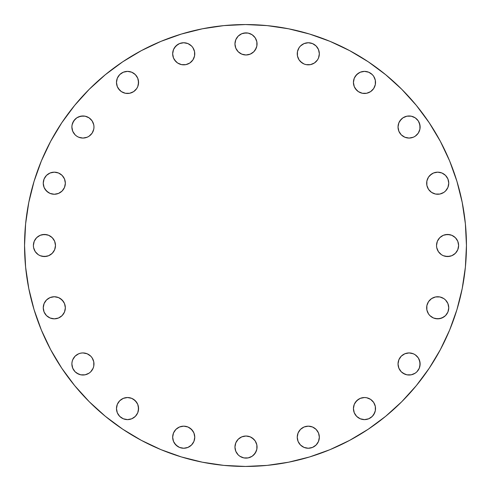 <?xml version="1.0" encoding="UTF-8"?>
<svg xmlns="http://www.w3.org/2000/svg" width="491" height="491" viewBox="0 0 491 491"><rect width="100%" height="100%" fill="white"/><g stroke="black" fill="none" stroke-linecap="round" stroke-linejoin="round"><path stroke-width="0.74" d="M93.977 127.022A11.047 11.047 0 0 1 82.93 138.069A11.047 11.047 0 0 1 71.882 127.022L72.097 124.867L71.882 127.022L72.723 131.25L75.117 134.835L76.792 136.21L78.701 137.228L82.93 138.069L87.159 137.228L89.067 136.21L92.118 133.159L93.769 129.176L93.977 127.022L93.769 124.867L92.118 120.884L89.067 117.834A11.047 11.047 0 0 0 85.103 116.189L80.776 116.183L76.792 117.834A11.047 11.047 0 0 0 73.748 120.884L72.097 124.867A11.047 11.047 0 0 0 71.882 127.016A11.047 11.047 0 0 1 82.93 115.974A11.047 11.047 0 0 1 93.977 127.022A11.047 11.047 0 0 0 93.143 122.805M93.13 122.781A11.047 11.047 0 0 0 89.08 117.84M85.072 116.183A11.047 11.047 0 0 0 82.942 115.974M89.067 117.834L85.084 116.183L82.93 115.974A11.047 11.047 0 0 0 80.788 116.183M129.679 71.594L127.525 71.379A11.047 11.047 0 0 1 138.572 82.427A11.047 11.047 0 0 1 127.525 93.474A11.047 11.047 0 0 1 116.477 82.427A11.047 11.047 0 0 1 127.525 71.379L123.296 72.22L119.712 74.614L117.318 78.198L116.477 82.427L117.318 86.655L119.712 90.24L121.387 91.614L125.371 93.265L129.679 93.265L133.662 91.614L136.713 88.564L137.732 86.655L138.572 82.427L137.732 78.198L135.338 74.614L131.754 72.22L127.525 71.379L123.296 72.22M185.868 42.962L183.714 42.748A11.047 11.047 0 0 1 194.761 53.795A11.047 11.047 0 0 1 183.714 64.843A11.047 11.047 0 0 1 172.666 53.795A11.047 11.047 0 0 1 183.714 42.748L179.491 43.589L175.907 45.988L173.507 49.566L172.666 53.795L173.507 58.024L175.907 61.608L177.576 62.983L181.56 64.634L185.868 64.634L189.851 62.983L192.902 59.933L194.553 55.949L194.553 51.641L192.902 47.658L191.527 45.988L187.943 43.589L183.714 42.748L179.491 43.589M243.849 54.765L246.003 54.98A11.047 11.047 0 0 1 234.956 43.932A11.047 11.047 0 0 1 246.003 32.885L241.775 33.726L238.19 36.119L235.797 39.703L234.956 43.932L235.797 48.161L238.19 51.745L241.775 54.139L246.003 54.98L250.232 54.139L253.816 51.745L255.191 50.07L256.842 46.086L256.842 41.778L255.191 37.795L252.141 34.744L248.158 33.093L243.849 33.093M314.43 44.613L312.522 43.589L308.293 42.748A11.047 11.047 0 0 1 319.34 53.795A11.047 11.047 0 0 1 308.293 64.843A11.047 11.047 0 0 1 297.245 53.795A11.047 11.047 0 0 1 308.293 42.748L304.064 43.589L300.48 45.988L299.105 47.658L297.454 51.641L297.454 55.949L299.105 59.933L300.48 61.608L304.064 64.002L306.139 64.634L310.447 64.634L314.43 62.983L317.481 59.933L318.499 58.024L319.34 53.795L318.499 49.566L316.106 45.988L312.522 43.589L308.293 42.748L304.064 43.589L300.48 45.988L299.105 47.658M360.277 92.639A11.047 11.047 0 0 0 364.482 93.474A11.047 11.047 0 0 1 353.434 82.427A11.047 11.047 0 0 1 364.482 71.379A11.047 11.047 0 0 0 354.281 78.186L353.434 82.427L354.275 86.655A11.047 11.047 0 0 0 360.234 92.627M354.269 78.21A11.047 11.047 0 0 0 354.269 86.637M398.864 122.811A11.047 11.047 0 0 0 398.029 127.022A11.047 11.047 0 0 1 409.077 115.974A11.047 11.047 0 0 1 420.124 127.022A11.047 11.047 0 0 0 411.237 116.189L409.077 115.974A11.047 11.047 0 0 0 406.935 116.183M411.225 116.183A11.047 11.047 0 0 0 409.083 115.974M409.077 115.974L406.922 116.183A11.047 11.047 0 0 0 401.264 119.209L398.87 122.793L398.029 127.022L398.87 131.25L401.264 134.835L404.848 137.228L409.077 138.069L413.305 137.228L415.214 136.21L418.264 133.159L419.909 129.176L419.909 124.867L418.264 120.884L415.214 117.834L411.231 116.183L406.922 116.183L402.939 117.834L399.889 120.884M448.541 185.365L448.756 183.211A11.047 11.047 0 0 1 437.708 194.258A11.047 11.047 0 0 1 426.661 183.211A11.047 11.047 0 0 1 437.708 172.163A11.047 11.047 0 0 1 448.756 183.211L447.915 178.982L445.521 175.397L441.937 173.004L437.708 172.163L433.479 173.004L429.895 175.397L428.52 177.073L426.869 181.056L426.869 185.365L428.52 189.348L431.571 192.398L435.554 194.049L439.862 194.049L443.846 192.398L445.521 191.024L447.915 187.439L448.756 183.211L447.915 178.982M458.41 247.654L458.619 245.5A11.047 11.047 0 0 1 447.571 256.548A11.047 11.047 0 0 1 436.524 245.5A11.047 11.047 0 0 1 447.571 234.453A11.047 11.047 0 0 1 458.619 245.5L457.778 241.271L455.384 237.687L451.8 235.293L447.571 234.453L443.342 235.293L439.758 237.687L437.364 241.271L436.524 245.5L436.738 247.654L438.389 251.638L441.434 254.688L443.342 255.707L447.571 256.548L451.8 255.707L455.384 253.313L457.778 249.729L458.619 245.5L457.778 241.271M448.541 309.944L448.756 307.789A11.047 11.047 0 0 1 437.708 318.837A11.047 11.047 0 0 1 426.661 307.789A11.047 11.047 0 0 1 437.708 296.742A11.047 11.047 0 0 1 448.756 307.789L447.915 303.561L445.521 299.976L443.846 298.602L439.862 296.951L435.554 296.951L431.571 298.602L428.52 301.652L426.869 305.635L426.869 309.944L428.52 313.927L429.895 315.603L433.479 317.996L437.708 318.837L441.937 317.996L445.521 315.603L447.915 312.018L448.756 307.789L447.915 303.561M398.864 359.774A11.047 11.047 0 0 0 398.029 363.978A11.047 11.047 0 0 1 409.077 352.931A11.047 11.047 0 0 1 420.124 363.978A11.047 11.047 0 0 0 419.909 361.83L418.264 357.841L415.214 354.79A11.047 11.047 0 0 0 402.945 354.784M419.909 361.818A11.047 11.047 0 0 0 416.902 356.184M416.871 356.153A11.047 11.047 0 0 0 415.226 354.803M402.927 354.797A11.047 11.047 0 0 0 398.876 359.731M360.234 398.373A11.047 11.047 0 0 0 354.287 404.326L353.434 408.573L354.275 412.802A11.047 11.047 0 0 0 364.482 419.621A11.047 11.047 0 0 1 353.434 408.573A11.047 11.047 0 0 1 364.482 397.526A11.047 11.047 0 0 0 360.277 398.361M354.269 404.363A11.047 11.047 0 0 0 354.269 412.79M306.139 448.038L308.293 448.252A11.047 11.047 0 0 1 297.245 437.205A11.047 11.047 0 0 1 308.293 426.157L304.064 426.998L300.48 429.392L298.086 432.976L297.245 437.205L298.086 441.434L300.48 445.012L304.064 447.411L308.293 448.252L312.522 447.411L316.106 445.012L318.499 441.434L319.34 437.205L318.499 432.976L316.106 429.392L312.522 426.998L308.293 426.157A11.047 11.047 0 0 1 319.34 437.205A11.047 11.047 0 0 1 308.293 448.252L312.522 447.411L314.43 446.387M243.849 457.907L246.003 458.115A11.047 11.047 0 0 1 234.956 447.068A11.047 11.047 0 0 1 246.003 436.02L241.775 436.861L238.19 439.255L235.797 442.839L234.956 447.068L235.797 451.297L238.19 454.881L239.866 456.256L243.849 457.907L248.158 457.907L252.141 456.256L255.191 453.205L256.842 449.222L256.842 444.914L255.191 440.93L252.141 437.88L250.232 436.861L246.003 436.02L241.775 436.861M181.56 448.038L183.714 448.252A11.047 11.047 0 0 1 172.666 437.205A11.047 11.047 0 0 1 183.714 426.157L179.491 426.998L175.907 429.392L173.507 432.976L172.666 437.205L173.507 441.434L175.907 445.012L179.491 447.411L183.714 448.252L187.943 447.411L191.527 445.012L193.92 441.434L194.761 437.205L193.92 432.976L191.527 429.392L187.943 426.998L183.714 426.157A11.047 11.047 0 0 1 194.761 437.205A11.047 11.047 0 0 1 183.714 448.252L187.943 447.411M125.371 419.406L127.525 419.621A11.047 11.047 0 0 1 116.477 408.573A11.047 11.047 0 0 1 127.525 397.526L123.296 398.367L119.712 400.76L117.318 404.345L116.477 408.573L117.318 412.802L119.712 416.386L123.296 418.78L127.525 419.621L131.754 418.78L135.338 416.386L137.732 412.802L138.572 408.573L137.732 404.345L135.338 400.76L131.754 398.367L127.525 397.526A11.047 11.047 0 0 1 138.572 408.573A11.047 11.047 0 0 1 127.525 419.621L131.754 418.78M93.13 359.731A11.047 11.047 0 0 0 92.13 357.859L90.743 356.165L87.159 353.772L82.93 352.931L80.776 353.146L78.701 353.772L75.117 356.165L72.723 359.75L72.097 361.824A11.047 11.047 0 0 0 71.882 363.972A11.047 11.047 0 0 1 82.93 352.931A11.047 11.047 0 0 1 93.977 363.978A11.047 11.047 0 0 0 93.143 359.768M92.105 357.822A11.047 11.047 0 0 0 90.755 356.178M90.731 356.159A11.047 11.047 0 0 0 89.092 354.809M89.049 354.778A11.047 11.047 0 0 0 87.177 353.778M85.084 353.146L87.159 353.772A11.047 11.047 0 0 0 76.811 354.784M76.78 354.803A11.047 11.047 0 0 0 72.097 361.812M43.466 305.635L43.251 307.789A11.047 11.047 0 0 1 54.298 296.742A11.047 11.047 0 0 1 65.346 307.789L64.505 303.561L62.112 299.976L58.527 297.583L54.298 296.742L50.076 297.583L46.492 299.976L44.092 303.561L43.251 307.789L44.092 312.018L46.492 315.603L50.076 317.996L54.298 318.837L58.527 317.996L62.112 315.603L64.505 312.018L65.346 307.789A11.047 11.047 0 0 1 54.298 318.837A11.047 11.047 0 0 1 43.251 307.789L44.092 312.018M43.466 181.056L43.251 183.211A11.047 11.047 0 0 1 54.298 172.163A11.047 11.047 0 0 1 65.346 183.211L64.505 178.982L62.112 175.397L58.527 173.004L54.298 172.163L50.076 173.004L46.492 175.397L44.092 178.982L43.251 183.211L44.092 187.439L46.492 191.024L50.076 193.417L54.298 194.258L58.527 193.417L62.112 191.024L64.505 187.439L65.346 183.211A11.047 11.047 0 0 1 54.298 194.258A11.047 11.047 0 0 1 43.251 183.211L44.092 187.439M55.268 247.654L55.483 245.5A11.047 11.047 0 0 1 44.436 256.548A11.047 11.047 0 0 1 33.388 245.5A11.047 11.047 0 0 1 44.436 234.453A11.047 11.047 0 0 1 55.483 245.5L54.642 241.271L52.249 237.687L48.664 235.293L44.436 234.453L40.207 235.293L36.622 237.687L34.229 241.271L33.388 245.5L33.603 247.654L35.248 251.638L38.298 254.688L40.207 255.707L44.436 256.548L48.664 255.707L52.249 253.313L54.642 249.729L55.483 245.5L54.642 241.271M466.45 245.5A220.95 220.95 0 0 1 245.5 466.45A220.95 220.95 0 0 1 24.55 245.5L25.612 223.841L28.797 202.396L34.063 181.363L41.367 160.944L50.641 141.347L61.786 122.744L74.706 105.332L89.264 89.264L105.332 74.706L122.744 61.786L141.347 50.641L160.944 41.367L181.363 34.063L202.396 28.797L223.841 25.612L245.5 24.55L267.159 25.612L288.604 28.797L309.637 34.063L330.056 41.367L349.653 50.641L368.256 61.786L385.668 74.706L401.736 89.264L416.294 105.332L429.214 122.744L440.359 141.347L449.633 160.944L456.937 181.363L462.203 202.396L465.388 223.841L466.45 245.5L465.388 267.159L462.203 288.604L456.937 309.637L449.633 330.056L440.359 349.653L429.214 368.256L416.294 385.668L401.736 401.736L385.668 416.294L368.256 429.214L349.653 440.359L330.056 449.633L309.637 456.937L288.604 462.203L267.159 465.388L245.5 466.45L223.841 465.388L202.396 462.203L181.363 456.937L160.944 449.633L141.347 440.359L122.744 429.214L105.332 416.294L89.264 401.736L74.706 385.668L61.786 368.256L50.641 349.653L41.367 330.056L34.063 309.637L28.797 288.604L25.612 267.159L24.55 245.5A220.95 220.95 0 0 1 245.5 24.55A220.95 220.95 0 0 1 466.45 245.5M73.748 120.884L76.792 117.834L75.117 119.209L72.723 122.793M354.275 86.655L356.669 90.24L358.344 91.614L362.327 93.265L366.636 93.265L370.619 91.614L373.669 88.564L375.32 84.581L375.32 80.272L373.669 76.289L372.295 74.614L368.71 72.22L364.482 71.379L360.253 72.22L356.669 74.614L354.275 78.198L353.649 80.272M415.214 354.79L413.305 353.772L409.077 352.931L404.848 353.772L401.264 356.165L398.87 359.75L398.029 363.978L398.87 368.207L401.264 371.791L402.939 373.166L406.922 374.817L411.231 374.817L415.214 373.166L416.89 371.791L419.283 368.207L420.124 363.978L419.283 359.75M354.275 412.802L356.669 416.386L360.253 418.78L364.482 419.621L368.71 418.78L372.295 416.386L373.669 414.711L375.32 410.728L375.32 406.419L373.669 402.436L370.619 399.386L366.636 397.735L364.482 397.526L360.253 398.367L356.669 400.76L354.275 404.345L353.649 406.419M93.977 363.978A11.047 11.047 0 0 1 82.93 375.026A11.047 11.047 0 0 1 71.882 363.978L72.097 361.824L71.882 363.978L72.723 368.207L75.117 371.791L76.792 373.166L80.776 374.817L85.084 374.817L89.067 373.166L90.743 371.791L93.137 368.207L93.769 366.133L93.769 361.824L92.118 357.841M456.937 309.637L449.633 330.056M368.256 429.214L349.653 440.359M181.363 456.937L160.944 449.633M61.786 368.256L50.641 349.653M25.612 267.159L24.55 245.5M34.063 181.363L41.367 160.944M74.706 105.332L89.264 89.264M122.744 61.786L141.347 50.641M223.841 25.612L245.5 24.55M309.637 34.063L330.056 41.367M429.214 122.744L440.359 141.347M71.882 127.022L72.723 131.25M78.701 137.228L80.776 137.854M93.137 131.25L93.769 129.176M82.93 115.974L78.701 116.815M138.358 84.581L138.358 80.272M135.338 74.614L131.754 72.22M121.387 73.245L119.712 74.614L117.318 78.198M116.692 80.272L116.477 82.427L117.318 86.655M118.337 88.564L121.387 91.614M123.296 92.633L125.371 93.265M193.92 58.024L194.553 55.949M177.576 44.613L174.532 47.658L173.507 49.566M172.881 51.641L172.666 53.795L173.507 58.024M174.532 59.933L177.576 62.983M179.491 64.002L181.56 64.634M248.158 33.093L246.003 32.885A11.047 11.047 0 0 1 257.051 43.932A11.047 11.047 0 0 1 246.003 54.98L250.232 54.139M252.141 53.12L253.816 51.745L256.21 48.161M256.842 46.086L256.842 41.778L256.21 39.703M255.191 37.795L253.816 36.119M252.141 34.744L250.232 33.726M238.19 51.745L241.775 54.139M308.293 64.843L310.447 64.634M319.125 55.949L319.34 53.795L318.499 49.566M298.086 49.566L297.454 51.641M299.105 59.933L302.155 62.983M304.064 64.002L306.139 64.634M366.636 71.594L364.482 71.379A11.047 11.047 0 0 1 375.32 84.569L375.32 80.272L374.688 78.198M373.669 76.289L372.295 74.614L368.71 72.22M368.698 92.639A11.047 11.047 0 0 1 364.482 93.474A11.047 11.047 0 0 0 375.529 82.427A11.047 11.047 0 0 0 364.482 71.379L360.253 72.22M358.344 73.245L355.3 76.289M355.3 88.564L358.344 91.614M360.253 92.633L362.327 93.265M399.889 133.159L401.264 134.835M404.848 137.228L406.922 137.854M409.077 138.069L411.231 137.854M419.909 129.176L420.124 127.022L419.283 122.793M415.214 117.834L411.231 116.183M406.922 116.183L402.939 117.834L401.264 119.209M398.87 122.793L398.244 124.867M428.52 189.348L431.571 192.398M433.479 193.417L435.554 194.049M437.708 194.258L439.862 194.049M443.846 174.029L441.937 173.004L437.708 172.163L433.479 173.004M431.571 174.029L428.52 177.073M427.501 178.982L426.869 181.056M441.434 254.688L443.342 255.707M445.417 256.333L449.725 256.333M455.384 253.313L457.778 249.729M456.759 239.363L455.384 237.687M453.709 236.312L451.8 235.293M449.725 234.667L445.417 234.667M435.554 318.622L439.862 318.622L443.846 316.971M445.521 315.603L447.915 312.018M439.862 296.951L437.708 296.742M431.571 298.602L428.52 301.652M427.501 303.561L426.869 305.635M399.889 370.116L401.264 371.791L404.848 374.185M406.922 374.817L411.231 374.817L415.214 373.166M416.89 371.791L419.283 368.207M419.909 366.133L419.909 361.824M411.231 353.146L409.077 352.931M401.264 356.165L399.889 357.841M398.87 359.75L398.244 361.824M362.327 419.406L364.482 419.621L368.71 418.78M370.619 417.755L372.295 416.386L374.688 412.802M366.636 397.735L368.71 398.367A11.047 11.047 0 0 0 364.482 397.526A11.047 11.047 0 0 1 375.529 408.573A11.047 11.047 0 0 1 364.482 419.621A11.047 11.047 0 0 0 375.32 410.728L375.32 406.419L374.688 404.345M375.314 406.407A11.047 11.047 0 0 0 373.676 402.448L370.619 399.386M358.344 399.386L355.3 402.436M316.106 445.012L318.499 441.434M319.125 439.359L319.34 437.205L318.499 432.976M310.447 426.366L308.293 426.157M300.48 429.392L299.105 431.067M298.086 432.976L297.454 435.051M299.105 443.342L300.48 445.012L304.064 447.411M248.158 436.235L246.003 436.02A11.047 11.047 0 0 1 257.051 447.068A11.047 11.047 0 0 1 246.003 458.115L248.158 457.907M253.816 454.881L256.21 451.297M256.842 449.222L256.842 444.914L256.21 442.839M255.191 440.93L253.816 439.255L250.232 436.861M239.866 437.88L238.19 439.255M239.866 456.256L241.775 457.274M193.92 441.434L194.553 439.359M192.902 431.067L189.851 428.017M187.943 426.998L185.868 426.366M172.881 435.051L172.666 437.205L173.507 441.434M174.532 443.342L177.576 446.387L179.491 447.411M133.662 417.755L135.338 416.386M138.358 410.728L138.358 406.419M136.713 402.436L133.662 399.386M131.754 398.367L129.679 397.735M116.692 406.419L116.477 408.573L117.318 412.802M118.337 414.711L119.712 416.386L123.296 418.78M71.882 363.978L72.723 368.207M73.748 370.116L75.117 371.791L78.701 374.185M80.776 374.817L85.084 374.817L87.159 374.185M93.137 368.207L93.769 366.133M45.117 313.927L46.492 315.603L50.076 317.996M52.144 318.622L54.298 318.837L58.527 317.996M64.505 312.018L65.137 309.944M63.486 301.652L60.436 298.602M58.527 297.583L56.459 296.951M45.117 189.348L48.161 192.398M50.076 193.417L52.144 194.049M64.505 187.439L65.137 185.365M56.459 172.378L54.298 172.163L50.076 173.004M48.161 174.029L46.492 175.397L44.092 178.982M38.298 254.688L40.207 255.707M42.281 256.333L46.59 256.333M52.249 253.313L54.642 249.729M53.623 239.363L52.249 237.687M50.573 236.312L48.664 235.293M46.59 234.667L42.281 234.667M375.32 410.722A11.047 11.047 0 0 0 375.32 406.431M373.663 402.424A11.047 11.047 0 0 0 372.295 400.76M420.124 363.978A11.047 11.047 0 0 1 409.077 375.026A11.047 11.047 0 0 1 398.029 363.978M420.124 127.022A11.047 11.047 0 0 1 409.077 138.069A11.047 11.047 0 0 1 398.029 127.022M372.295 90.24A11.047 11.047 0 0 0 373.663 88.576M373.676 88.552A11.047 11.047 0 0 0 375.314 84.593"/></g></svg>
